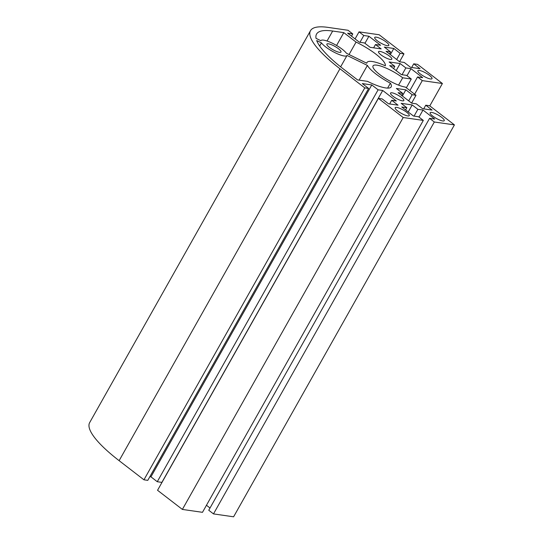 <?xml version="1.0" encoding="UTF-8"?>
<svg xmlns="http://www.w3.org/2000/svg" width="544" height="544" viewBox="0 0 544 544"><rect width="100%" height="100%" fill="white"/><g stroke="black" fill="none" stroke-linecap="round" stroke-linejoin="round"><path stroke-width="0.82" d="M338.422 48.715A8.106 1.918 -150.6 0 1 341 52.047A8.106 1.918 -150.6 0 1 332.996 49.742A8.106 1.918 -150.6 0 1 326.883 44.091A8.106 1.918 -150.6 0 1 331.303 44.662A8.106 1.918 -150.6 0 1 338.422 48.715M332.67 31.035L343.808 32.64L356.062 42.085A29.403 6.963 -150.6 0 1 385.322 65.804A27.778 6.582 29.4 0 0 366.976 62.499A27.778 6.582 29.4 0 0 366.765 63.22L346.419 53.244A15.048 3.563 29.4 0 0 332.588 43.33A15.048 3.563 29.4 0 0 320.831 40.678A15.048 3.563 29.4 0 0 320.824 40.691L316.044 38.352A85.66 20.284 -150.6 0 1 316.554 34.082A85.66 20.284 -150.6 0 1 332.67 31.035L327.046 41.004M336.58 45.472L343.808 32.64M349.044 54.536L356.062 42.085M367.472 81.342L357.551 79.914L343.794 69.312A85.66 20.284 -150.6 0 1 316.683 40.548L321.456 42.888A15.048 3.563 29.4 0 0 335.294 52.809A15.048 3.563 29.4 0 0 347.052 55.454A15.048 3.563 29.4 0 0 347.058 55.44L367.404 65.416A27.778 6.582 29.4 0 0 390.381 83.198A29.403 6.963 -150.6 0 1 391.184 86.877A29.403 6.963 -150.6 0 1 367.472 81.342M319.695 46.022L321.456 42.888M340.639 66.83L347.038 55.468L340.639 66.83M359.108 80.138L367.404 65.416M387.614 88.101L390.381 83.198M386.254 42.072A8.106 1.918 -150.6 0 1 388.831 45.404A8.106 1.918 -150.6 0 1 380.834 43.098A8.106 1.918 -150.6 0 1 374.714 37.448A8.106 1.918 -150.6 0 1 379.141 38.019A8.106 1.918 -150.6 0 1 386.254 42.072M429.427 75.344A8.106 1.918 -150.6 0 1 432.004 78.676A8.106 1.918 -150.6 0 1 424 76.371A8.106 1.918 -150.6 0 1 417.887 70.727A8.106 1.918 -150.6 0 1 422.314 71.298A8.106 1.918 -150.6 0 1 429.427 75.344M441.66 117.334A8.106 1.918 -150.6 0 1 444.237 120.673A8.106 1.918 -150.6 0 1 436.24 118.361A8.106 1.918 -150.6 0 1 430.12 112.717A8.106 1.918 -150.6 0 1 434.547 113.288A8.106 1.918 -150.6 0 1 441.66 117.334M406.701 112.302A8.106 1.918 -150.6 0 1 409.278 115.634A8.106 1.918 -150.6 0 1 401.282 113.329A8.106 1.918 -150.6 0 1 395.162 107.678A8.106 1.918 -150.6 0 1 399.588 108.256A8.106 1.918 -150.6 0 1 406.701 112.302M389.388 56.052A7.636 1.809 -150.6 0 1 391.816 59.194A7.636 1.809 -150.6 0 1 384.275 57.018A7.636 1.809 -150.6 0 1 378.508 51.694A7.636 1.809 -150.6 0 1 382.677 52.231A7.636 1.809 -150.6 0 1 389.388 56.052M401.418 97.43A7.636 1.809 -150.6 0 1 403.845 100.572A7.636 1.809 -150.6 0 1 396.304 98.403A7.636 1.809 -150.6 0 1 390.538 93.072A7.636 1.809 -150.6 0 1 394.706 93.616A7.636 1.809 -150.6 0 1 401.418 97.43M339.952 68.755A92.602 21.93 -150.6 0 1 310.502 30.675A92.602 21.93 -150.6 0 1 327.923 27.377L348.031 30.274L352.77 33.925L347.65 33.191L359.353 42.208L364.473 42.949L370.165 47.335L381.181 48.919L375.489 44.533L380.61 45.274L368.907 36.251L363.786 35.516L359.04 31.858L379.148 34.755L403.974 53.89L400.132 53.339L393.808 48.464L384.329 47.097L390.653 51.972L386.05 51.306L399.643 61.792L404.253 62.451L410.584 67.334L420.056 68.694L413.732 63.818L417.574 64.369L442.401 83.511L422.294 80.614L417.554 76.956L422.674 77.697L410.972 68.673L405.851 67.939L400.16 63.553L389.144 61.962L394.835 66.354L389.715 65.613L401.418 74.637L406.538 75.371L411.284 79.03L402.703 77.792A20.835 4.937 29.4 0 0 384.404 67.381A20.835 4.937 29.4 0 0 373.028 65.906A20.835 4.937 29.4 0 0 383.935 77.506A20.835 4.937 29.4 0 0 405.409 87.101L416.004 95.268L412.162 94.717L405.838 89.842L396.358 88.475L402.682 93.35L398.079 92.691L411.672 103.17L416.282 103.836L422.613 108.712L432.086 110.078L425.762 105.203L429.604 105.754L454.43 124.889L434.323 121.999L429.583 118.34L434.704 119.075L423.001 110.058L417.88 109.317L412.189 104.931L401.173 103.346L406.864 107.732L401.744 106.998L413.447 116.015L418.567 116.756L423.314 120.408L403.206 117.518L378.379 98.376L382.221 98.933L388.545 103.809L398.024 105.169L391.7 100.293L396.311 100.96L382.711 90.474L378.1 89.814L371.776 84.939L362.297 83.572L368.621 88.448L364.779 87.897L339.952 68.755L119.122 460.666L143.949 479.808L364.779 87.897M310.502 30.675L89.672 422.586A92.602 21.93 29.4 0 0 119.122 460.666M351.512 36.169L352.77 33.925M373.626 47.838L375.489 44.533M364.936 43.302L368.907 36.251M359.965 42.296L363.786 35.516M355.069 38.91L359.04 31.858M399.561 61.724L403.974 53.89M396.664 59.493L400.132 53.339M390.34 54.618L393.808 48.464M389.524 53.985L390.653 51.972M411.665 67.483L413.732 63.818M429.787 105.896L442.401 83.511M414.63 94.214L422.294 80.614M409.89 90.556L417.554 76.956M407 75.725L410.972 68.673M402.03 74.725L405.851 67.939M396.182 70.598L400.16 63.553M393.577 68.592L394.835 66.354M406.334 87.815L411.284 79.03M398.568 85.129L402.703 77.792M411.59 103.108L416.004 95.268M408.694 100.871L412.162 94.717M402.37 95.996L405.838 89.842M401.554 95.37L402.682 93.35M423.694 108.868L425.762 105.203M429.583 118.34L208.753 510.252L213.493 513.903L233.6 516.8L454.43 124.889M213.493 513.903L434.323 121.999M419.03 117.11L423.001 110.058M206.455 505.267L210.011 508.008M414.059 116.103L417.88 109.317M408.211 111.982L412.189 104.931M405.606 109.97L406.864 107.732M378.379 98.376L157.549 490.287L182.376 509.422L202.484 512.319L423.314 120.408M182.376 509.422L403.206 117.518M389.633 103.965L391.7 100.293M149.858 476.694L150.946 476.843L157.27 481.726L161.881 482.385L382.711 90.474M157.27 481.726L378.1 89.814M150.946 476.843L371.776 84.939M143.949 479.808L147.791 480.359L368.621 88.448M366.608 63.145L366.976 62.499"/></g></svg>
